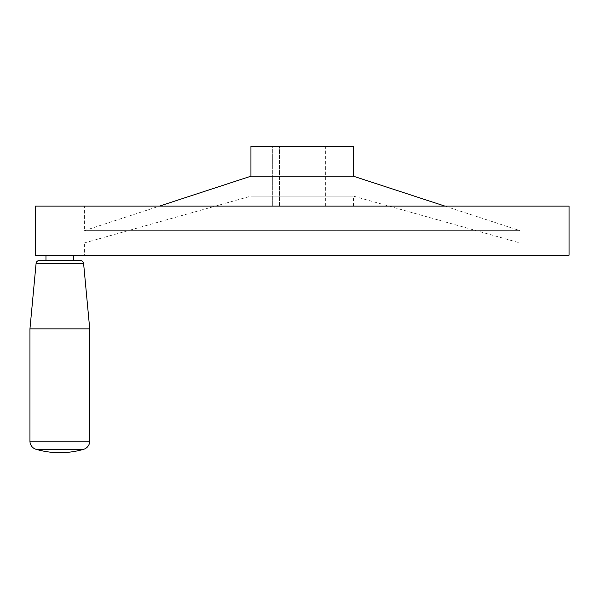 <?xml version="1.0" encoding="UTF-8"?>
<svg xmlns="http://www.w3.org/2000/svg" width="599" height="599" viewBox="0 0 599 599"><rect width="100%" height="100%" fill="white"/><g stroke="black" fill="none" stroke-linecap="round" stroke-linejoin="round"><path stroke-width="0.45" stroke-dasharray="3 2.25" d="M84.392 206.093L519.947 206.093L84.392 206.093L84.392 230.645L519.947 230.645L84.392 230.645L159.499 206.093M444.84 206.093L519.947 230.645L519.947 206.093M353.41 206.093L353.41 196.128L519.947 242.924L84.392 242.924L250.929 196.128L353.41 196.128L250.929 196.128L250.929 206.093L353.41 206.093L250.929 206.093M519.947 242.924L519.947 255.196L84.392 255.196L84.392 242.924L519.947 242.924M325.654 206.093L279.576 206.093L279.576 146.313L279.576 206.093L272.702 206.093L325.654 206.093L325.654 146.313L272.702 146.313L272.702 206.093L272.702 146.313L325.654 146.313M29.95 328.858L89.73 328.858M39.272 260.535L80.408 260.535M73.722 255.196L45.966 255.196L73.722 255.196M45.966 260.535L73.722 260.535L45.966 260.535M353.41 146.313L250.929 146.313M84.392 255.196L519.947 255.196M569.05 255.196L35.289 255.196M569.05 206.093L35.289 206.093M353.41 176.203L250.929 176.203M29.95 441.126L89.73 441.126M36.12 449.332L83.561 449.332M36.082 263.44L83.598 263.44"/><path stroke-width="0.9" d="M159.499 206.093L250.929 176.203L250.929 146.313L353.41 146.313L353.41 176.203L444.84 206.093M250.929 176.203L353.41 176.203M35.289 255.196L35.289 206.093L569.05 206.093L569.05 255.196L35.289 255.196M36.12 449.332A85.402 85.402 0 0 0 83.561 449.332A8.543 8.543 0 0 0 89.73 441.126L89.73 328.858L83.598 263.44A3.205 3.205 0 0 0 80.408 260.535L39.272 260.535A3.205 3.205 0 0 0 36.082 263.44L29.95 328.858L29.95 441.126A8.543 8.543 0 0 0 36.12 449.332L83.561 449.332M45.966 255.196L45.966 260.535M73.722 260.535L73.722 255.196M89.73 328.858L29.95 328.858M83.598 263.44L36.082 263.44M89.73 441.126L29.95 441.126"/></g></svg>
